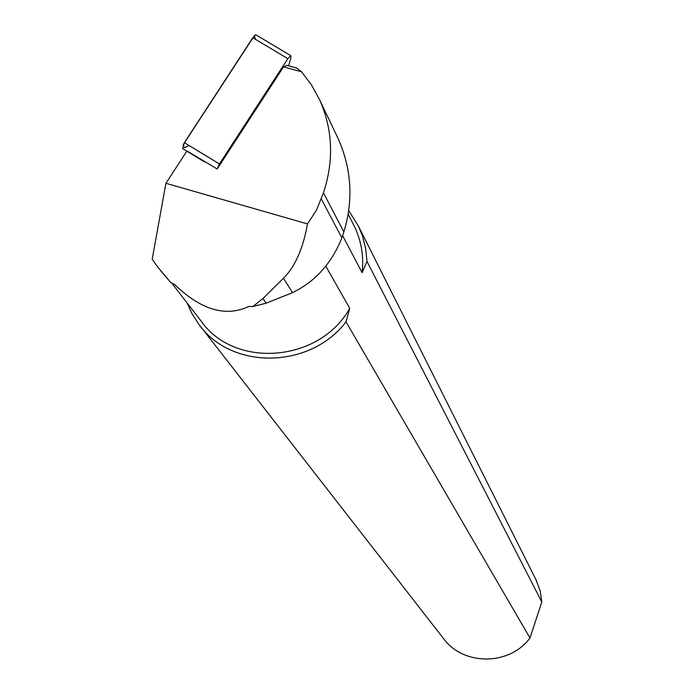 <?xml version="1.0" encoding="UTF-8"?>
<svg xmlns="http://www.w3.org/2000/svg" width="694" height="694" viewBox="0 0 694 694"><rect width="100%" height="100%" fill="white"/><g stroke="black" fill="none" stroke-linecap="round" stroke-linejoin="round"><path stroke-width="1.04" d="M288.635 65.8L291.029 57.229L290.725 55.633L287.854 58.669L219.443 163.94L217.187 169.006L283.56 66.858L286.9 65.323L296.728 68.029L301.595 71.82L283.56 66.858M204.539 161.91L182.6 148.611L184.37 142.686L252.807 37.71L255.713 34.709L256.173 34.986M186.833 151.171L165.918 183.277L307.485 223.91C303.122 248.513 295.115 266.626 283.473 278.251L262.974 298.515L252.868 306.514L266.114 303.191L292.512 292.642C315.267 281.582 331.723 263.321 341.864 237.851L343.868 231.909C353.524 200.037 351.615 168.946 338.152 138.635L336.894 135.998M252.868 306.514L248.782 306.488C225.784 317.271 201.121 310.001 174.801 284.687L170.524 282.258L158.371 267.815L152.203 259.261L165.918 183.277M160.635 270.729L170.524 282.258M187.085 151.006L217.187 169.006M301.595 71.82L311.537 85.067L319.535 99.598C332.799 129.362 334.1 160.435 323.439 192.828L316.473 210.178L307.485 223.91M171.609 282.883L200.826 320.715C234.26 369.208 319.474 362.537 349.75 308.405L325.842 266.236M348.214 214.212L354.339 226.305C361.366 240.818 363.96 256.286 362.129 272.707L342.619 235.656M354.339 226.305L353.437 224.518M348.752 210.707L358.416 226.079L362.389 235.7L365.651 248.339L366.97 261.421L541.797 601.984L540.227 591.019L535.872 579.507M200.262 326.102L443.11 638.038C462.837 665.91 509.231 666.032 529.99 638.02L346.02 321.851C309.984 369.277 231.137 370.188 198.814 324.245L192.195 314.026L187.12 302.974M541.797 601.984L529.99 638.02M362.129 272.707L366.97 261.421M346.02 321.851L349.75 308.405M189.046 145.523L184.422 147.787L183.155 144.812L254.429 35.62L255.323 39.22M287.854 58.669L252.807 37.71M184.37 142.686L219.443 163.94M262.974 298.515L266.114 303.191M283.473 278.251L292.512 292.642M321.313 198.978L341.864 237.851M323.439 192.828L343.868 231.909M290.725 55.633L255.713 34.709M358.416 226.079L536.445 580.635M319.552 99.641L338.152 138.635"/></g></svg>
